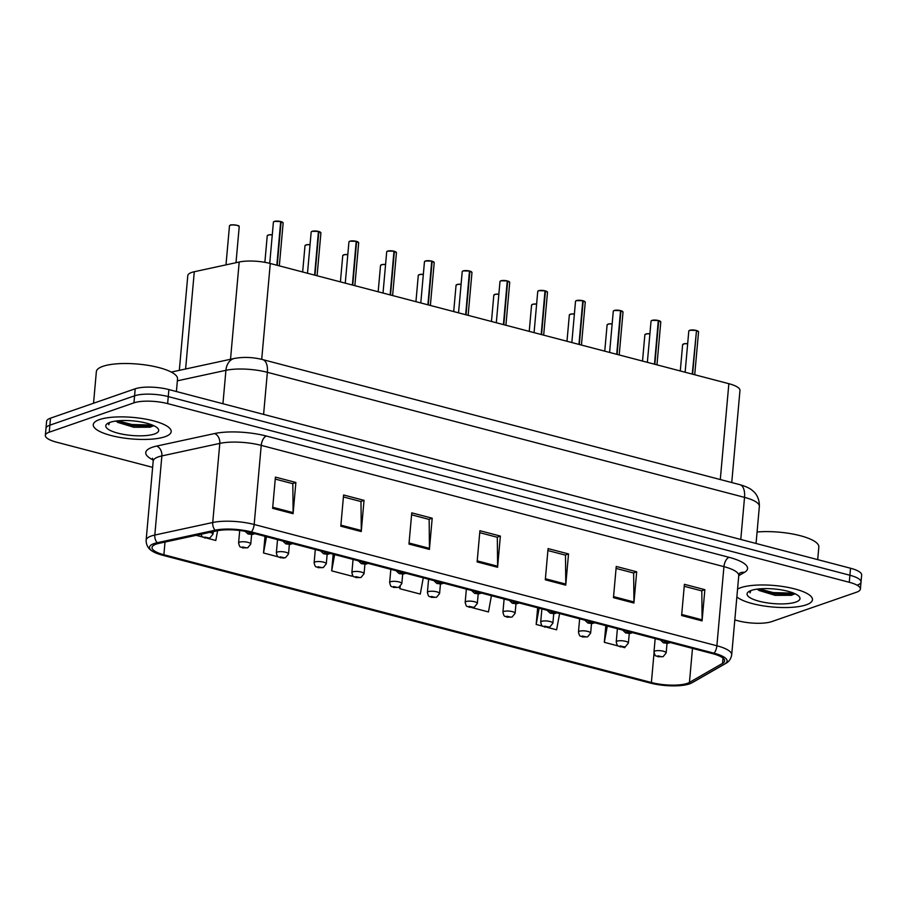 <?xml version="1.0" encoding="UTF-8"?>
<svg xmlns="http://www.w3.org/2000/svg" width="907" height="907" viewBox="0 0 907 907"><rect width="100%" height="100%" fill="white"/><g stroke="black" fill="none" stroke-linecap="round" stroke-linejoin="round"><path stroke-width="1.36" d="M179.325 370.351L187.783 275.626A24.444 6.734 5.1 0 1 194.291 271.726L239.199 262.01A24.444 6.734 5.1 0 1 270.275 263.495L728.854 383.695A24.444 6.734 5.1 0 1 739.965 390.452L731.745 482.547M806.244 604.833A39.114 10.782 -174.9 0 0 812.479 599.742A39.114 10.782 -174.9 0 0 785.02 586.863A39.114 10.782 -174.9 0 0 740.804 587.679A39.114 10.782 -174.9 0 0 737.561 589.119A39.114 10.782 -174.9 0 1 740.804 587.679A39.114 10.782 -174.9 0 1 785.02 586.863A39.114 10.782 -174.9 0 1 812.479 599.742A39.114 10.782 -174.9 0 1 806.244 604.833A39.114 10.782 -174.9 0 1 769.091 606.647A39.114 10.782 -174.9 0 1 736.869 596.919A39.114 10.782 -174.9 0 0 769.091 606.647A39.114 10.782 -174.9 0 0 806.244 604.833M164.949 436.743A39.114 10.782 -174.9 0 0 171.185 431.653A39.114 10.782 -174.9 0 0 143.725 418.773A39.114 10.782 -174.9 0 0 99.509 419.59A39.114 10.782 -174.9 0 0 93.262 424.691A39.114 10.782 -174.9 0 0 120.733 437.559A39.114 10.782 -174.9 0 0 164.949 436.743A39.114 10.782 -174.9 0 0 171.185 431.653A39.114 10.782 -174.9 0 0 143.725 418.773A39.114 10.782 -174.9 0 0 99.509 419.59A39.114 10.782 -174.9 0 0 93.262 424.691A39.114 10.782 -174.9 0 0 120.733 437.559A39.114 10.782 -174.9 0 0 164.949 436.743M687.325 683.345A26.076 7.188 5.1 0 1 651.396 682.518L163.884 554.733A26.076 7.188 5.1 0 1 152.025 547.522A26.076 7.188 5.1 0 1 158.963 543.361L216.898 530.833A26.076 7.188 5.1 0 1 250.037 532.42L712.755 653.698A26.076 7.188 5.1 0 1 724.602 660.908A26.076 7.188 5.1 0 1 722.562 663.38L689.445 682.404A26.076 7.188 5.1 0 1 687.325 683.345M689.445 683.901A28.605 7.88 -174.9 0 0 690.114 683.651A28.605 7.88 -174.9 0 0 691.769 682.869L724.886 663.833A28.605 7.88 -174.9 0 0 714.115 653.221L251.409 531.944A28.605 7.88 -174.9 0 0 215.05 530.21L157.126 542.737A28.605 7.88 -174.9 0 0 152.716 551.411A28.605 7.88 -174.9 0 0 162.512 555.209L650.024 682.994A28.605 7.88 -174.9 0 0 689.445 683.901M857.126 585.208A24.444 6.734 -174.9 0 0 861.026 582.022L861.65 574.993A24.444 6.734 -174.9 0 0 850.528 568.236L168.883 389.568A24.444 6.734 -174.9 0 0 135.2 388.797L50.509 418.161L49.874 425.179A24.444 6.734 -174.9 0 0 45.974 428.365A24.444 6.734 -174.9 0 1 49.874 425.179L134.576 395.815L49.874 425.179L49.25 432.197A24.444 6.734 -174.9 0 0 45.35 435.383A24.444 6.734 -174.9 0 0 56.472 442.151L152.637 467.354M168.883 389.568L168.26 396.597A24.444 6.734 -174.9 0 0 134.576 395.815A24.444 6.734 -174.9 0 1 168.26 396.597L849.904 575.253L168.26 396.597L167.636 403.615A24.444 6.734 -174.9 0 0 133.953 402.844L49.25 432.197M861.026 582.022A24.444 6.734 -174.9 0 0 849.904 575.253A24.444 6.734 -174.9 0 1 861.026 582.022L860.392 589.04A24.444 6.734 -174.9 0 0 849.281 582.283L167.636 403.615M734.806 619.946L738.117 620.819A24.444 6.734 -174.9 0 0 771.8 621.59L856.491 592.226A24.444 6.734 -174.9 0 0 860.392 589.04M340.805 526.196L343.583 494.984L364.036 500.347L361.247 531.559L340.805 526.196M272.633 508.328L275.422 477.116L295.875 482.479L293.086 513.691L272.633 508.328M545.3 579.788L548.077 548.588L568.53 553.939L565.741 585.151L545.3 579.788M613.461 597.656L616.25 566.456L636.691 571.807L633.914 603.019L613.461 597.656M681.622 615.524L684.411 584.312L704.864 589.675L702.075 620.887L681.622 615.524M408.966 544.064L411.755 512.852L432.197 518.214L429.419 549.415L408.966 544.064M477.127 561.932L479.916 530.72L500.369 536.071L497.58 567.283L477.127 561.932M265.003 536.343L263.518 552.987L278.336 556.864M282.871 558.054L284.027 558.009M196.139 535.323L202.805 537.069M207.352 538.259L215.798 540.481L217.589 530.697M471.685 607.554L488.454 611.942L491.424 595.695M537.658 607.803L536.173 624.447L542.681 626.159M547.216 627.349L556.626 629.809L559.596 613.551M605.819 625.671L604.334 642.315L618.211 645.954M622.746 647.144L624.787 647.677L624.934 646.906M333.164 554.211L331.679 570.854L352.131 576.206L352.347 574.993M400.021 586.75L399.84 588.722L420.292 594.074L423.263 577.827M500.369 536.071L497.059 537.227M479.735 532.681L497.308 537.284L497.626 566.217A6.519 3.277 104.7 0 1 497.58 567.283M432.197 518.214L428.898 519.36M411.574 514.813L429.147 519.428L429.453 548.35A6.519 3.277 104.7 0 1 429.419 549.415M704.864 589.675L701.553 590.82M684.229 586.285L701.803 590.888L702.12 619.821A6.519 3.277 104.7 0 1 702.075 620.887M636.691 571.807L633.392 572.952M616.068 568.417L633.642 573.02L633.948 601.953A6.519 3.277 104.7 0 1 633.914 603.019M568.53 553.939L565.22 555.095M547.907 550.549L565.469 555.152L565.787 584.085A6.519 3.277 104.7 0 1 565.741 585.151M295.875 482.479L292.564 483.624M275.24 479.089L292.814 483.692L293.131 512.625A6.519 3.277 104.7 0 1 293.086 513.691M364.036 500.347L360.725 501.492M343.413 496.945L360.986 501.56L361.292 530.493A6.519 3.277 104.7 0 1 361.247 531.559M399.84 588.722L400.236 586.591M536.173 624.447L539.143 608.2M604.334 642.315L607.305 626.068M331.679 570.854L334.649 554.596M263.518 552.987L266.488 536.729M50.509 418.161A24.444 6.734 -174.9 0 0 46.608 421.347L45.35 435.383M657.949 656.691A4.07 1.893 -76.2 0 0 658.074 656.736A4.07 1.893 -76.2 0 0 658.697 656.679L661.43 656.725L658.029 655.829L658.55 656.645L660.545 656.351L658.697 656.679M658.55 656.645A4.07 2.188 105.6 0 1 657.802 656.668C655.908 654.99 655.512 657.938 653.992 651.838A6.111 1.689 5.1 0 1 654.967 651.033A6.111 1.689 5.1 0 1 661.872 650.909A6.111 1.689 5.1 0 1 666.169 652.915L663.119 656.679L658.074 656.736M698.299 331.429A4.728 1.304 5.1 0 0 696.474 330.499L698.549 331.917A4.886 1.349 -174.9 0 0 696.497 330.613L692.245 374.103M667.529 641.85A4.07 1.893 103.8 0 1 666.928 642.247L664.196 642.201L667.609 643.086L667.076 642.281L665.092 642.575L666.928 642.247M667.076 642.281A4.07 2.188 -74.4 0 0 667.767 641.907M696.497 330.613L692.608 374.194M689.139 330.613A4.728 1.304 5.1 0 1 689.739 330.284A4.728 1.304 5.1 0 1 696.066 330.397L696.134 330.522A4.886 1.349 -174.9 0 0 689.581 330.409A4.886 1.349 -174.9 0 0 688.798 331.044L689.671 330.295L696.1 330.397M620.195 646.793A4.07 1.893 -76.2 0 0 620.32 646.838A4.07 1.893 -76.2 0 0 620.932 646.782L623.665 646.827L620.263 645.931L620.785 646.748L622.78 646.453L620.932 646.782M620.785 646.748A4.07 2.188 105.6 0 1 620.037 646.77C618.143 645.092 617.746 648.04 616.227 641.941A6.111 1.689 5.1 0 1 617.202 641.136A6.111 1.689 5.1 0 1 624.107 641.011A6.111 1.689 5.1 0 1 628.404 643.018L625.354 646.782L620.32 646.838M582.43 636.895A4.07 1.893 -76.2 0 0 582.555 636.941A4.07 1.893 -76.2 0 0 583.178 636.884L585.911 636.929L582.498 636.034L583.031 636.85L585.015 636.555L583.178 636.884M583.031 636.85A4.07 2.188 105.6 0 1 582.271 636.873C580.378 635.195 579.981 638.143 578.462 632.043A6.111 1.689 5.1 0 1 579.437 631.238A6.111 1.689 5.1 0 1 586.341 631.113A6.111 1.689 5.1 0 1 590.638 633.12L587.589 636.873L582.555 636.941M544.665 626.998A4.07 1.893 -76.2 0 0 544.79 627.043A4.07 1.893 -76.2 0 0 545.413 626.986L548.145 627.032L544.733 626.136L545.266 626.952L547.25 626.658L545.413 626.986M545.266 626.952A4.07 2.188 105.6 0 1 544.517 626.975C542.624 625.286 542.216 628.234 540.697 622.145A6.111 1.689 5.1 0 1 541.672 621.34A6.111 1.689 5.1 0 1 548.588 621.216A6.111 1.689 5.1 0 1 552.873 623.222L549.823 626.975L544.79 627.043M506.9 617.1A4.07 1.893 -76.2 0 0 507.024 617.145A4.07 1.893 -76.2 0 0 507.648 617.089L510.38 617.134L506.968 616.238L507.501 617.043L509.485 616.76L507.648 617.089M507.501 617.043A4.07 2.188 105.6 0 1 506.752 617.066C504.859 615.388 504.451 618.336 502.932 612.236A6.111 1.689 5.1 0 1 503.907 611.443A6.111 1.689 5.1 0 1 510.822 611.318A6.111 1.689 5.1 0 1 515.108 613.325L512.058 617.077L507.024 617.145M658.686 320.59L660.784 322.019A4.886 1.349 -174.9 0 0 658.731 320.715L658.369 320.67M651.373 320.715A4.728 1.304 5.1 0 1 651.974 320.386A4.728 1.304 5.1 0 1 658.312 320.5L654.491 364.206M629.775 631.952A4.07 1.893 103.8 0 1 629.163 632.349L626.431 632.304L629.843 633.188L629.311 632.383L627.327 632.678L629.163 632.349M629.311 632.383A4.07 2.188 -74.4 0 0 630.002 632.009M658.731 320.715L654.843 364.297M620.921 310.693L623.018 312.121A4.886 1.349 -174.9 0 0 620.966 310.818L620.603 310.772M613.608 310.818A4.728 1.304 5.1 0 1 614.209 310.489A4.728 1.304 5.1 0 1 620.547 310.602L616.726 354.308M592.01 622.055A4.07 1.893 103.8 0 1 591.409 622.451L588.677 622.406L592.078 623.29L591.557 622.485L589.561 622.78L591.409 622.451M591.557 622.485A4.07 2.188 -74.4 0 0 592.237 622.111M620.966 310.818L617.077 354.399M583.156 300.784L585.253 302.224A4.886 1.349 -174.9 0 0 583.201 300.92L582.85 300.875M575.843 300.92A4.728 1.304 5.1 0 1 576.444 300.591A4.728 1.304 5.1 0 1 582.782 300.705L578.961 344.411M554.245 612.157A4.07 1.893 103.8 0 1 553.644 612.554L550.912 612.508L554.313 613.393L553.792 612.588L551.796 612.883L553.644 612.554M553.792 612.588A4.07 2.188 -74.4 0 0 554.472 612.214M583.201 300.92L579.312 344.501M795.745 602.089A26.575 7.324 -174.9 0 0 799.067 596.432A26.575 7.324 -174.9 0 0 777.582 589.335A26.575 7.324 -174.9 0 0 751.291 590.434A26.575 7.324 -174.9 0 0 748.354 591.908A26.575 7.324 -174.9 0 0 762.129 601.953A26.575 7.324 -174.9 0 0 795.745 602.089M758.751 590.4L775.19 595.355L791.414 595.298L794.94 593.711M750.044 590.933L750.066 592.861L750.837 590.604M817.695 559.63L818.828 546.978A40.747 11.235 -174.9 0 0 798.534 535.266A40.747 11.235 -174.9 0 0 757.073 532.001M750.066 592.861L749.828 591.545M793.636 593.144L773.217 592.6L759.238 588.892M794.351 594.198L773.104 593.836L757.436 589.403M176.4 391.541L177.534 378.888A40.747 11.235 -174.9 0 0 148.929 365.487A40.747 11.235 -174.9 0 0 102.865 366.337A40.747 11.235 -174.9 0 0 96.357 371.643L93.546 403.241M154.451 434A26.575 7.324 -174.9 0 0 157.773 428.342A26.575 7.324 -174.9 0 0 136.288 421.245A26.575 7.324 -174.9 0 0 109.996 422.345A26.575 7.324 -174.9 0 0 107.06 423.818A26.575 7.324 -174.9 0 0 120.835 433.863A26.575 7.324 -174.9 0 0 154.451 434M117.456 422.311L133.896 427.265L150.12 427.208L153.646 425.621M108.749 422.843L108.772 424.771L109.543 422.515M108.772 424.771L108.534 423.456M152.342 425.054L131.923 424.51L117.944 420.803M153.056 426.109L131.81 425.746L116.141 421.313M469.134 607.202A4.07 1.893 -76.2 0 0 469.259 607.248A4.07 1.893 -76.2 0 0 469.883 607.191L472.615 607.237L469.202 606.341L469.735 607.146L471.719 606.862L469.883 607.191M469.735 607.146A4.07 2.188 105.6 0 1 468.987 607.168C467.094 605.491 466.686 608.438 465.178 602.339A6.111 1.689 5.1 0 1 466.153 601.545A6.111 1.689 5.1 0 1 473.057 601.42A6.111 1.689 5.1 0 1 477.343 603.427L474.304 607.18L469.259 607.248M431.369 597.305A4.07 1.893 -76.2 0 0 431.494 597.35A4.07 1.893 -76.2 0 0 432.117 597.294L434.85 597.339L431.449 596.443L431.97 597.248L433.965 596.965L432.117 597.294M431.97 597.248A4.07 2.188 105.6 0 1 431.222 597.271C429.328 595.593 428.932 598.541 427.412 592.441A6.111 1.689 5.1 0 1 428.387 591.647A6.111 1.689 5.1 0 1 435.292 591.523A6.111 1.689 5.1 0 1 439.589 593.529L436.539 597.282L431.494 597.35M393.615 587.407A4.07 1.893 -76.2 0 0 393.74 587.453A4.07 1.893 -76.2 0 0 394.352 587.396L397.085 587.441L393.683 586.546L394.205 587.351L396.2 587.067L394.352 587.396M394.205 587.351A4.07 2.188 105.6 0 1 393.457 587.373C391.563 585.695 391.166 588.643 389.647 582.543A6.111 1.689 5.1 0 1 390.622 581.75A6.111 1.689 5.1 0 1 397.527 581.625A6.111 1.689 5.1 0 1 401.824 583.632L398.774 587.385L393.74 587.453M545.39 290.886L547.488 292.326A4.886 1.349 -174.9 0 0 545.447 291.022L545.368 290.898A4.728 1.304 5.1 0 1 547.238 291.839M538.078 291.022A4.728 1.304 5.1 0 1 538.679 290.693A4.728 1.304 5.1 0 1 545.016 290.807L541.196 334.513M516.48 602.259A4.07 1.893 103.8 0 1 515.879 602.656L513.147 602.611L516.559 603.495L516.026 602.69L514.042 602.985L515.879 602.656M516.026 602.69A4.07 2.188 -74.4 0 0 516.718 602.316M545.447 291.022L541.558 334.604M509.473 281.941A4.728 1.304 5.1 0 0 507.659 281.011L509.723 282.428A4.886 1.349 -174.9 0 0 507.682 281.125L507.319 281.079M500.313 281.125A4.728 1.304 5.1 0 1 500.913 280.796A4.728 1.304 5.1 0 1 507.251 280.909L503.43 324.615M478.715 592.362A4.07 1.893 103.8 0 1 478.114 592.747L475.381 592.702L478.794 593.597L478.261 592.793L476.277 593.076L478.114 592.747M478.261 592.793A4.07 2.188 -74.4 0 0 478.953 592.418M507.682 281.125L503.793 324.706M469.871 271.091L471.969 272.531A4.886 1.349 -174.9 0 0 469.917 271.227L469.554 271.182M463.16 270.898A4.728 1.304 5.1 0 1 469.486 271L465.665 314.718M440.949 582.464A4.07 1.893 103.8 0 1 440.349 582.85L437.616 582.804L441.029 583.7L440.496 582.895L438.512 583.178L440.349 582.85M440.496 582.895A4.07 2.188 -74.4 0 0 441.187 582.521M469.917 271.227L466.028 314.808M355.85 577.51A4.07 1.893 -76.2 0 0 355.975 577.555A4.07 1.893 -76.2 0 0 356.598 577.498L359.331 577.544L355.918 576.648L356.451 577.453L358.435 577.169L356.598 577.498M356.451 577.453A4.07 2.188 105.6 0 1 355.691 577.476C353.798 575.798 353.401 578.745 351.882 572.646A6.111 1.689 5.1 0 1 352.857 571.852A6.111 1.689 5.1 0 1 359.762 571.727A6.111 1.689 5.1 0 1 364.058 573.734L361.009 577.487L355.975 577.555M318.085 567.612A4.07 1.893 -76.2 0 0 318.21 567.657A4.07 1.893 -76.2 0 0 318.833 567.601L321.566 567.646L318.153 566.75L318.686 567.555L320.67 567.272L318.833 567.601M318.686 567.555A4.07 2.188 105.6 0 1 317.938 567.578C316.044 565.9 315.636 568.848 314.117 562.748A6.111 1.689 5.1 0 1 315.092 561.955A6.111 1.689 5.1 0 1 322.008 561.83A6.111 1.689 5.1 0 1 326.293 563.837L323.243 567.589L318.21 567.657M280.32 557.714A4.07 1.893 -76.2 0 0 280.444 557.76A4.07 1.893 -76.2 0 0 281.068 557.703L283.8 557.748L280.388 556.853L280.921 557.658L282.905 557.374L281.068 557.703M280.921 557.658A4.07 2.188 105.6 0 1 280.172 557.68C278.279 556.002 277.871 558.95 276.352 552.851A6.111 1.689 5.1 0 1 277.327 552.057A6.111 1.689 5.1 0 1 284.242 551.932A6.111 1.689 5.1 0 1 288.528 553.939L285.478 557.692L280.444 557.76M242.554 547.817A4.07 1.893 -76.2 0 0 242.679 547.862A4.07 1.893 -76.2 0 0 243.303 547.805L246.035 547.851L242.623 546.955L243.155 547.76L245.139 547.477L243.303 547.805M243.155 547.76A4.07 2.188 105.6 0 1 242.407 547.783C240.514 546.105 240.117 549.052 238.598 542.953A6.111 1.689 5.1 0 1 239.573 542.159A6.111 1.689 5.1 0 1 246.477 542.035A6.111 1.689 5.1 0 1 250.763 544.041L247.724 547.794L242.679 547.862M204.789 537.919A4.07 1.893 -76.2 0 0 204.914 537.964A4.07 1.893 -76.2 0 0 205.538 537.908L208.27 537.953L204.869 537.057L205.39 537.862L207.386 537.579L205.538 537.908M205.39 537.862A4.07 2.188 105.6 0 1 204.642 537.885L202.193 536.581L200.9 534.291M433.954 262.146A4.728 1.304 5.1 0 0 432.129 261.216L434.204 262.633A4.886 1.349 -174.9 0 0 432.151 261.329L431.789 261.284M424.793 261.329A4.728 1.304 5.1 0 1 425.394 261.001A4.728 1.304 5.1 0 1 431.732 261.103L427.911 304.82M403.196 572.566A4.07 1.893 103.8 0 1 402.583 572.952L399.851 572.907L403.264 573.802L402.731 572.997L400.747 573.281L402.583 572.952M402.731 572.997A4.07 2.188 -74.4 0 0 403.422 572.623M432.151 261.329L428.263 304.911M394.341 251.296L396.438 252.736A4.886 1.349 -174.9 0 0 394.386 251.432L394.023 251.386M387.028 251.432A4.728 1.304 5.1 0 1 387.629 251.103A4.728 1.304 5.1 0 1 393.967 251.205L390.146 294.922M365.43 562.669A4.07 1.893 103.8 0 1 364.829 563.054L362.097 563.009L365.498 563.905L364.977 563.1L362.981 563.383L364.829 563.054M364.977 563.1A4.07 2.188 -74.4 0 0 365.657 562.725M394.386 251.432L390.498 295.013M356.576 241.398L358.673 242.838A4.886 1.349 -174.9 0 0 356.621 241.534L356.27 241.489M349.263 241.534A4.728 1.304 5.1 0 1 349.864 241.205A4.728 1.304 5.1 0 1 356.202 241.307L352.381 285.025M327.665 552.771A4.07 1.893 103.8 0 1 327.064 553.157L324.332 553.111L327.733 554.007L327.212 553.202L325.216 553.485L327.064 553.157M327.212 553.202A4.07 2.188 -74.4 0 0 327.903 552.828M356.621 241.534L352.732 285.115M318.504 231.591L320.908 232.94A4.886 1.349 -174.9 0 0 318.867 231.625L318.788 231.5A4.728 1.304 5.1 0 1 320.659 232.453M311.498 231.636A4.728 1.304 5.1 0 1 312.099 231.308A4.728 1.304 5.1 0 1 318.436 231.41L314.616 275.116M289.9 542.874A4.07 1.893 103.8 0 1 289.299 543.259L286.567 543.214L289.979 544.109L289.446 543.304L287.462 543.588L289.299 543.259M289.446 543.304A4.07 2.188 -74.4 0 0 290.138 542.93M318.867 231.625L314.978 275.218M281.045 221.603L283.143 223.031A4.886 1.349 -174.9 0 0 281.102 221.727L280.739 221.693M273.744 221.739A4.728 1.304 5.1 0 1 274.333 221.41A4.728 1.304 5.1 0 1 280.671 221.512L276.85 265.218M252.135 532.976A4.07 1.893 103.8 0 1 251.534 533.361L248.801 533.316L252.214 534.212L251.681 533.407L249.697 533.69L251.534 533.361M251.681 533.407A4.07 2.188 -74.4 0 0 252.373 533.033M281.102 221.727L277.213 265.32M720.294 479.542L728.854 383.695M261.715 359.353L270.275 263.495M230.514 359.274L239.199 262.01M185.606 368.99L194.291 271.726M651.396 682.518L654.038 652.938M153.158 459.974A40.747 11.235 5.1 0 1 152.274 447.276A40.747 11.235 5.1 0 1 156.616 446.085L214.551 433.557A40.747 11.235 5.1 0 1 266.341 436.04L729.047 557.317A40.747 11.235 5.1 0 1 744.386 572.43L738.763 575.662A32.595 8.979 -174.9 0 0 723.933 566.648L261.227 445.371A32.595 8.979 -174.9 0 0 219.8 443.387L161.865 455.915A32.595 8.979 -174.9 0 0 158.396 456.867A32.595 8.979 -174.9 0 0 153.192 461.119L152.512 458.273M690.114 683.651L692.608 682.461A8.152 7.29 -119.9 0 1 691.769 682.869M251.409 531.944A8.152 4.093 -75.3 0 0 254.175 524.484L716.881 645.773A8.152 4.093 104.7 0 1 714.115 653.221M215.05 530.21A8.152 5.861 -102.2 0 1 212.737 522.5A32.595 8.979 5.1 0 1 254.175 524.484L261.227 445.371A8.152 4.093 104.7 0 1 266.341 436.04M692.608 682.461L725.725 663.436A8.152 7.29 -119.9 0 1 724.886 663.833M729.047 557.317A8.152 4.093 104.7 0 0 723.933 566.648L716.881 645.773A32.595 8.979 5.1 0 1 731.7 654.786L738.763 575.662L739.624 573.167M157.126 542.737A8.152 5.861 -102.2 0 1 154.814 535.039L212.737 522.5L219.8 443.387A8.152 5.861 77.8 0 0 214.551 433.557M152.716 551.411C148.329 548.894 146.129 545.164 146.129 540.232A32.595 8.979 5.1 0 1 154.814 535.039L161.865 455.915A8.152 5.861 77.8 0 0 156.616 446.085M849.281 582.283L850.528 568.236M133.953 402.844L135.2 388.797M744.386 572.43A8.152 7.29 60.1 0 0 739.851 573.043M163.884 554.733L165.017 542.057M689.445 682.404L692.483 648.392M722.562 663.38L723.038 658.131M477.229 560.877L497.626 566.217M545.39 578.745L565.787 584.085M613.551 596.613L633.948 601.953M681.724 614.47L702.12 619.821M409.057 543.01L429.453 548.35M340.896 525.142L361.292 530.493M272.735 507.274L293.131 512.625M739.851 484.667A16.303 8.186 104.7 0 1 744.534 497.376L267.361 372.301A32.595 8.979 -174.9 0 0 225.922 370.317A16.303 11.734 -102.2 0 1 234.369 358.446C243.507 356.78 252.928 357.165 262.667 359.591L739.851 484.667C746.098 486.503 750.327 488.488 752.515 490.63C754.046 491.741 759.59 496.458 759.363 506.389A32.595 8.979 -174.9 0 0 744.534 497.376L740.781 539.472M177.364 380.827L225.922 370.317L222.941 403.74M262.667 359.591A16.303 8.186 104.7 0 1 267.361 372.301L263.597 414.397M687.665 343.776A4.886 1.349 -174.9 0 0 683.413 344.048A4.886 1.349 -174.9 0 0 682.631 344.683L684.297 343.73L687.676 343.662A4.728 1.304 5.1 0 0 683.561 343.923M649.9 333.878A4.886 1.349 -174.9 0 0 645.648 334.15A4.886 1.349 -174.9 0 0 644.866 334.785L646.532 333.833L649.911 333.765A4.728 1.304 5.1 0 0 645.795 334.025M612.146 323.98A4.886 1.349 -174.9 0 0 607.883 324.252A4.886 1.349 -174.9 0 0 607.1 324.887L608.767 323.935L612.146 323.867A4.728 1.304 5.1 0 0 608.03 324.128M574.38 314.083A4.886 1.349 -174.9 0 0 570.118 314.355A4.886 1.349 -174.9 0 0 569.335 314.99L571.002 314.037L574.392 313.969A4.728 1.304 5.1 0 0 570.265 314.23M536.615 304.185A4.886 1.349 -174.9 0 0 532.352 304.457A4.886 1.349 -174.9 0 0 531.57 305.092L533.237 304.14L536.627 304.072A4.728 1.304 5.1 0 0 532.511 304.333M658.38 320.625A4.886 1.349 -174.9 0 0 651.816 320.511A4.886 1.349 -174.9 0 0 651.045 321.146L651.906 320.398L658.335 320.488M658.709 320.602A4.728 1.304 5.1 0 1 660.534 321.532M620.615 310.727A4.886 1.349 -174.9 0 0 614.062 310.613A4.886 1.349 -174.9 0 0 613.279 311.248L614.141 310.5L620.569 310.591M620.944 310.704A4.728 1.304 5.1 0 1 622.769 311.634M582.85 300.829A4.886 1.349 -174.9 0 0 576.296 300.716A4.886 1.349 -174.9 0 0 575.514 301.351L576.376 300.602L582.804 300.693M583.178 300.807A4.728 1.304 5.1 0 1 585.004 301.736M498.85 294.287A4.886 1.349 -174.9 0 0 494.587 294.548A4.886 1.349 -174.9 0 0 493.816 295.194L495.483 294.242L498.861 294.174A4.728 1.304 5.1 0 0 494.746 294.435M461.085 284.39A4.886 1.349 -174.9 0 0 456.833 284.651A4.886 1.349 -174.9 0 0 456.051 285.297L457.718 284.345L461.096 284.276A4.728 1.304 5.1 0 0 456.981 284.537M423.32 274.492A4.886 1.349 -174.9 0 0 419.068 274.753A4.886 1.349 -174.9 0 0 418.286 275.399L419.952 274.447L423.331 274.379A4.728 1.304 5.1 0 0 419.215 274.64M545.084 290.92A4.886 1.349 -174.9 0 0 538.531 290.818A4.886 1.349 -174.9 0 0 537.749 291.453L538.611 290.693L545.039 290.796M507.319 281.023A4.886 1.349 -174.9 0 0 500.766 280.921A4.886 1.349 -174.9 0 0 499.984 281.555L500.845 280.796L507.285 280.898M469.565 271.125A4.886 1.349 -174.9 0 0 463.001 271.023A4.886 1.349 -174.9 0 0 462.219 271.658L463.092 270.898L469.52 271M469.894 271.114A4.728 1.304 5.1 0 1 471.719 272.043M385.566 264.595A4.886 1.349 -174.9 0 0 381.303 264.855A4.886 1.349 -174.9 0 0 380.521 265.502L382.187 264.538L385.577 264.47M381.45 264.742A4.728 1.304 5.1 0 1 385.566 264.481M347.8 254.697A4.886 1.349 -174.9 0 0 343.538 254.958A4.886 1.349 -174.9 0 0 342.755 255.604L344.422 254.64L347.812 254.572A4.728 1.304 5.1 0 0 343.685 254.844M310.035 244.799A4.886 1.349 -174.9 0 0 305.772 245.06A4.886 1.349 -174.9 0 0 305.001 245.695L306.668 244.743L310.047 244.675A4.728 1.304 5.1 0 0 305.931 244.947M272.27 234.902A4.886 1.349 -174.9 0 0 268.019 235.162A4.886 1.349 -174.9 0 0 267.236 235.797L268.903 234.845L272.281 234.777A4.728 1.304 5.1 0 0 268.166 235.049M239.21 226.773A4.886 1.349 -174.9 0 0 235.775 225.163A4.886 1.349 -174.9 0 0 230.253 225.265A4.886 1.349 -174.9 0 0 229.471 225.9L230.333 225.151C229.993 224.21 240.74 225.673 238.666 225.979L239.21 226.773L236.001 262.701M230.401 225.151A4.728 1.304 5.1 0 1 235.208 224.97A4.728 1.304 5.1 0 1 238.96 226.285M209.846 532.364A6.111 1.689 5.1 0 1 213.009 534.144L209.959 537.896L204.914 537.964M431.8 261.227A4.886 1.349 -174.9 0 0 425.236 261.125A4.886 1.349 -174.9 0 0 424.465 261.76L425.326 261.001L431.755 261.103M394.035 251.33A4.886 1.349 -174.9 0 0 387.482 251.228A4.886 1.349 -174.9 0 0 386.699 251.863L387.561 251.103L393.989 251.205M394.364 251.318A4.728 1.304 5.1 0 1 396.189 252.248M356.27 241.432A4.886 1.349 -174.9 0 0 349.717 241.33A4.886 1.349 -174.9 0 0 348.934 241.965L349.796 241.205L356.224 241.307M356.598 241.421A4.728 1.304 5.1 0 1 358.424 242.35M318.504 231.534A4.886 1.349 -174.9 0 0 311.951 231.432A4.886 1.349 -174.9 0 0 311.169 232.067L312.031 231.308L318.459 231.41M280.739 221.637A4.886 1.349 -174.9 0 0 274.186 221.535A4.886 1.349 -174.9 0 0 273.404 222.17L274.265 221.41L280.705 221.512M281.079 221.625A4.728 1.304 5.1 0 1 282.893 222.555M725.725 663.436C729.013 661.725 731.008 658.845 731.7 654.786M146.129 540.232L153.192 461.119M759.363 506.389L756.053 543.474M171.287 372.085L234.369 358.446M667.019 643.403L666.169 652.915M655.171 638.607L653.992 651.838M682.631 344.683L680.284 370.963M688.798 331.044L685.125 372.233M660.387 639.979L663.425 642.848L667.677 643.369L670.284 642.575M698.549 331.917L694.717 374.75M629.254 633.505L628.404 643.018M617.406 628.71L616.227 641.941M644.866 334.785L642.519 361.065M591.489 623.608L590.638 633.12M579.641 618.812L578.462 632.043M607.1 324.887L604.754 351.168M553.723 613.71L552.873 623.222M541.876 608.914L540.697 622.145M569.335 314.99L566.988 341.27M515.958 603.813L515.108 613.325M504.111 599.017L502.932 612.236M531.57 305.092L529.235 331.372M651.045 321.146L647.36 362.335M622.621 630.082L625.66 632.95L629.912 633.471L632.519 632.678M660.784 322.019L656.963 364.852M613.279 311.248L609.606 352.438M584.856 620.184L587.895 623.052L592.146 623.574L594.754 622.769M623.018 312.121L619.198 354.954M575.514 301.351L571.841 342.54M547.091 610.286L550.13 613.155L554.381 613.676L556.989 612.871M585.253 302.224L581.432 345.057M478.193 593.915L477.343 603.427M466.357 589.119L465.178 602.339M493.816 295.194L491.469 321.475M440.439 584.017L439.589 593.529M428.592 579.222L427.412 592.441M456.051 285.297L453.704 311.577M402.674 574.12L401.824 583.632M390.826 569.324L389.647 582.543M418.286 275.399L415.939 301.68M537.749 291.453L534.076 332.642M509.326 600.389L512.376 603.257L516.627 603.779L519.235 602.974M547.488 292.326L543.667 335.159M499.984 281.555L496.31 322.745M471.572 590.491L474.61 593.359L478.862 593.881L481.47 593.076M509.723 282.428L505.902 325.262M462.219 271.658L458.545 312.847M433.807 580.582L436.845 583.462L441.097 583.983L443.704 583.178M471.969 272.531L468.137 315.364M364.909 564.222L364.058 573.734M353.061 559.426L351.882 572.646M380.521 265.502L378.174 291.782M327.144 554.324L326.293 563.837M315.296 549.529L314.117 562.748M342.755 255.604L340.408 281.884M289.378 544.427L288.528 553.939M277.542 539.631L276.352 552.851M305.001 245.695L302.655 271.987M251.613 534.529L250.763 544.041M239.709 530.493L238.598 542.953M267.236 235.797L264.867 262.327M213.224 531.627L213.009 534.144M229.471 225.9L225.99 264.867M424.465 261.76L420.78 302.949M396.042 570.684L399.08 573.564L403.332 574.086L405.939 573.281M434.204 262.633L430.383 305.466M386.699 251.863L383.026 293.052M358.276 560.787L361.315 563.666L365.566 564.188L368.174 563.383M396.438 252.736L392.618 295.569M348.934 241.965L345.261 283.154M320.511 550.889L323.55 553.769L327.801 554.29L330.409 553.485M358.673 242.838L354.852 285.671M311.169 232.067L307.496 273.256M282.757 540.991L285.796 543.871L290.047 544.393L292.655 543.588M320.908 232.94L317.087 275.773M273.404 222.17L269.73 263.359M245.071 531.321L248.03 533.974L252.282 534.495L254.89 533.69M283.143 223.031L279.322 265.876"/></g></svg>
